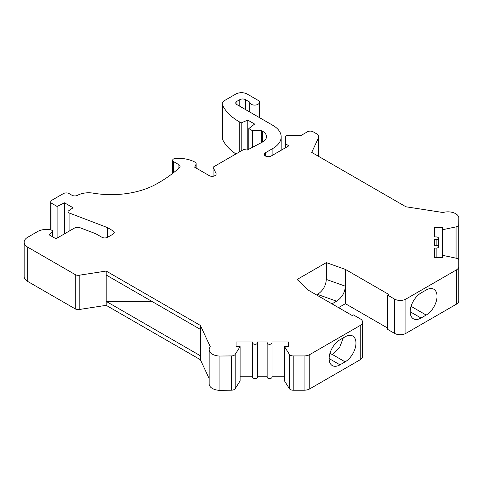 <?xml version="1.0" encoding="UTF-8"?>
<svg xmlns="http://www.w3.org/2000/svg" width="483" height="483" viewBox="0 0 483 483"><rect width="100%" height="100%" fill="white"/><g stroke="black" fill="none" stroke-linecap="round" stroke-linejoin="round"><path stroke-width="0.72" d="M458.554 259.637A4.039 2.33 0 0 0 458.723 258.985L458.832 252.766A10.94 6.315 0 0 0 458.85 252.428L458.85 218.147A10.94 6.315 180 0 1 458.832 218.485L458.723 224.71A4.039 2.33 180 0 1 456.067 226.877L442.609 229.703L442.609 255.338L456.097 258.176A4.039 2.33 180 0 1 458.753 260.367L458.753 300.909A8.072 4.661 0 0 1 456.387 304.205L405.913 333.348A8.072 4.661 0 0 1 394.496 333.348L387.644 329.394L387.644 295.113L388.791 294.455L345.399 269.405L345.399 303.686L338.553 307.641M345.399 269.405L326.315 262.625L297.117 279.482L308.86 290.5L352.252 315.55L353.393 314.892L360.246 318.846A8.072 4.661 180 0 1 362.606 322.143A8.072 4.661 180 0 1 360.246 325.439L309.766 354.576A8.072 4.661 180 0 1 304.061 355.941L293.205 355.941A4.039 2.33 180 0 1 290.349 355.259A4.039 2.33 180 0 1 289.414 354.413L284.505 346.619L288.538 346.619L288.538 341.958L271.989 341.958L271.989 342.894A2.421 1.401 180 0 1 270.492 344.186A2.421 1.401 180 0 1 267.854 343.884A2.421 1.401 180 0 1 267.141 342.894L267.141 341.958L257.457 341.958L257.457 342.894A2.421 1.401 180 0 1 255.96 344.186A2.421 1.401 180 0 1 253.321 343.884A2.421 1.401 180 0 1 252.609 342.894L252.609 341.958L236.06 341.958L236.06 346.619L240.099 346.619L235.197 354.395A4.039 2.33 180 0 1 231.442 355.929L219.077 356.031A11.043 6.376 180 0 1 212.393 354.196A11.043 6.376 180 0 1 209.157 349.686A11.043 6.376 180 0 1 210.322 346.836L200.391 325.439L106.194 271.054L79.182 275.232A4.039 2.33 180 0 1 75.282 274.628L27.7 247.157A12.111 6.991 180 0 1 24.15 242.212A12.111 6.991 180 0 1 27.7 237.268L37.686 231.502A12.111 6.991 180 0 1 52.079 230.313A1.612 0.93 180 0 1 52.919 231.134A1.612 0.93 180 0 1 52.653 231.641L49.103 234.798L55.956 238.753L74.702 227.928A4.039 2.33 180 0 1 79.78 227.638L95.894 233.79L101.913 237.268A4.039 2.33 0 0 0 107.624 237.268L113.046 234.134A4.039 2.33 0 0 0 114.23 232.492A4.039 2.33 0 0 0 113.046 230.844L107.335 227.547L69.075 212.925A2.421 1.401 180 0 1 68.701 212.743A2.421 1.401 180 0 1 67.988 211.753A2.421 1.401 180 0 1 68.562 210.854L73.084 207.768L64.523 202.824L57.097 206.452L51.959 203.482A4.039 2.33 180 0 1 50.775 201.834A4.039 2.33 180 0 1 51.959 200.185L63.376 193.598A4.039 2.33 180 0 1 69.087 193.598L71.949 195.247A4.039 2.33 0 0 0 77.57 195.301A16.15 9.322 180 0 1 93.153 193.146A64.589 37.288 0 0 0 155.508 184.518A145.329 83.903 0 0 0 179.483 167.589A4.039 2.33 0 0 0 180.093 166.357A4.039 2.33 0 0 0 178.909 164.709L173.56 161.624A3.23 1.866 180 0 1 172.612 160.308A3.23 1.866 180 0 1 175.444 158.454A24.222 13.983 180 0 1 194.848 162.053A4.039 2.33 180 0 1 196.146 163.767A4.039 2.33 180 0 1 196.013 164.371L194.685 167.227L209.254 175.637A4.039 2.33 0 0 0 213.649 176.144A4.039 2.33 0 0 0 216.143 173.989A4.039 2.33 0 0 0 215.998 173.379L213.063 167.16L243.667 149.495L247.26 150.062L262.293 142.153A12.92 7.456 0 0 0 266.513 136.635A12.92 7.456 0 0 0 262.728 131.364L261.478 130.639L252.343 130.639L248.805 128.599L254.626 124.053L247.779 120.092L241.21 122.893L239.212 121.74A64.589 37.288 180 0 1 222.494 105.028A8.072 4.661 180 0 1 222.222 103.821L222.222 138.096A8.072 4.661 0 0 0 222.494 139.303A64.589 37.288 0 0 0 235.915 153.968M24.15 242.212L24.15 276.493A12.111 6.991 0 0 0 27.7 281.438L75.282 308.909A4.039 2.33 0 0 0 79.182 309.512L106.194 305.334L200.391 359.714L209.157 378.606M209.157 349.686L209.157 383.967A11.043 6.376 0 0 0 212.393 388.477A11.043 6.376 0 0 0 219.077 390.312L231.442 390.204A4.039 2.33 0 0 0 235.197 388.67L240.099 380.9L240.099 346.619M240.099 376.239L252.609 376.239M252.609 342.894L252.609 377.169A2.421 1.401 0 0 0 253.321 378.159A2.421 1.401 0 0 0 255.96 378.461A2.421 1.401 0 0 0 257.457 377.169L257.457 342.894L257.457 377.169M257.457 341.958L257.457 376.239L267.141 376.239L267.141 341.958M267.141 342.894L267.141 377.169A2.421 1.401 0 0 0 267.854 378.159A2.421 1.401 0 0 0 270.492 378.461A2.421 1.401 0 0 0 271.989 377.169L271.989 342.894L271.989 377.169M271.989 376.239L284.505 376.239M284.505 346.619L284.505 380.9L289.414 388.688A4.039 2.33 0 0 0 290.349 389.54A4.039 2.33 0 0 0 293.205 390.222L304.061 390.222A8.072 4.661 0 0 0 309.766 388.857L360.246 359.714A8.072 4.661 0 0 0 362.606 356.418L362.606 322.143M387.644 328.072L345.399 303.686M458.832 252.766L458.832 218.485M442.609 229.703L442.609 227.372L434.531 227.372L434.531 236.93L436.149 236.93A2.421 1.401 180 0 1 438.57 238.324A2.421 1.401 180 0 1 436.149 239.725L434.531 239.725L434.531 245.316L436.149 245.316A2.421 1.401 180 0 1 438.57 246.716A2.421 1.401 180 0 1 436.149 248.117L434.531 248.117L434.531 257.668L442.609 257.668L442.609 255.338M434.531 227.372L434.531 236.93M434.531 239.725L434.531 245.316M434.531 248.117L434.531 257.668M458.753 266.634A8.072 4.661 180 0 1 456.387 269.931L405.913 299.068A8.072 4.661 180 0 1 394.496 299.068L387.644 295.113M421.043 292.97A15.341 8.857 120 0 0 410.2 311.758A15.341 8.857 120 0 0 413.376 318.78A15.341 8.857 120 0 0 421.043 318.019L426.181 315.055A15.341 8.857 120 0 0 437.03 296.266A15.341 8.857 120 0 0 433.855 289.245A15.341 8.857 120 0 0 426.181 290.005L421.043 292.97M326.315 262.625L326.315 279.434L345.399 286.214C344.922 292.62 341.988 297.613 336.597 301.187L331.984 303.849M343.268 337.877L339.621 347.5L332.558 354.607L345.116 361.858A15.341 8.857 120 0 0 355.138 348.34A15.341 8.857 120 0 0 352.783 336.047A15.341 8.857 120 0 0 345.116 336.808L339.978 339.772A15.341 8.857 120 0 0 329.955 353.29A15.341 8.857 120 0 0 332.304 365.583A15.341 8.857 120 0 0 339.978 364.828L329.128 358.561M345.116 361.858L339.978 364.828M288.538 341.958L288.538 346.619M236.06 341.958L236.06 346.619M219.077 356.031L219.077 390.312M200.391 325.439L200.391 359.714M106.194 271.054L106.194 301.374L200.391 355.76M106.194 305.334L106.194 301.374L151.867 301.374M106.194 275.008L200.391 329.394M222.222 103.821A8.072 4.661 180 0 1 224.589 100.524L235.789 94.058A8.072 4.661 180 0 1 247.205 94.058L258.055 100.319A4.842 2.795 180 0 1 259.474 102.293A4.842 2.795 180 0 1 256.479 104.877A4.842 2.795 180 0 1 251.202 104.274A4.842 2.795 180 0 1 249.783 102.293A4.842 2.795 180 0 1 249.789 102.142L245.491 99.661A4.039 2.33 0 0 0 239.785 99.661L236.93 101.309A4.039 2.33 0 0 0 235.746 102.957A4.039 2.33 0 0 0 236.93 104.606L272.895 125.369A28.255 16.313 180 0 1 281.172 136.906A28.255 16.313 180 0 1 272.895 148.438L265.475 152.725A4.039 2.33 0 0 0 264.292 154.373A4.039 2.33 0 0 0 265.475 156.021A4.039 2.33 0 0 0 271.186 156.021L288.882 145.806L285.459 143.825L285.459 137.124A3.23 1.866 180 0 1 288.683 135.258L301.44 135.258L307.436 131.793A4.039 2.33 180 0 1 313.147 131.793L316.262 133.598A8.072 4.661 180 0 1 318.629 136.894A8.072 4.661 180 0 1 318.351 138.096L311.716 152.399L405.913 206.778L442.971 212.514A10.94 6.315 180 0 1 458.85 218.147M316.57 294.95L317.512 294.407C322.904 290.832 325.838 285.839 326.315 279.434M107.335 227.547L107.335 237.419M64.523 202.824L64.523 233.808M57.097 206.452L57.097 238.095M213.063 167.16L213.063 176.253M261.478 130.639L261.478 142.582M252.343 130.639L252.343 147.381M248.805 128.599L248.805 149.247M247.779 120.092L247.779 149.784M241.21 122.893L241.21 150.913M285.459 143.825L285.459 147.78M329.895 353.49L332.558 354.607M458.723 224.71L458.723 258.985M456.067 226.877L456.067 258.17M436.149 239.725L436.149 245.316M436.149 248.117L436.149 257.668M456.387 269.931L456.387 304.205M405.913 299.068L405.913 333.348M394.496 299.068L394.496 333.348M360.246 325.439L360.246 359.714M309.766 354.576L309.766 388.857M304.061 355.941L304.061 390.222M293.205 355.941L293.205 390.222M289.414 354.413L289.414 388.688M235.197 354.395L235.197 388.67M231.442 355.929L231.442 390.204M79.182 275.232L79.182 309.512M317.512 294.407L336.597 301.187M75.282 274.628L75.282 308.909M27.7 247.157L27.7 281.438M52.653 231.641L52.653 236.845M113.046 230.844L113.046 234.134M69.075 212.925L69.075 231.176M51.959 203.482L51.959 230.276M178.909 164.709L178.909 168.12M173.56 161.624L173.56 172.679M196.013 164.371L196.013 167.993M215.998 173.379L215.998 174.605M262.728 131.364L262.728 141.911M239.212 121.74L239.212 152.067M222.494 105.028L222.494 139.303M245.491 99.661L245.491 109.544M239.785 99.661L239.785 106.254M236.93 101.309L236.93 104.606M272.895 148.438L272.895 155.031M265.475 152.725L265.475 156.021M318.351 138.096L318.351 156.226M410.2 311.758L421.043 318.019M426.181 315.055L411.069 306.331M438.57 246.716L438.57 238.324M52.919 236.996L52.919 231.134M67.988 231.804L67.988 211.753M50.775 229.956L50.775 201.834M172.612 173.427L172.612 160.308M196.146 168.072L196.146 163.767M259.474 117.617L259.474 102.293M249.783 112.026L249.783 102.293M281.172 150.255L281.172 136.906M318.629 156.383L318.629 136.894"/></g></svg>
